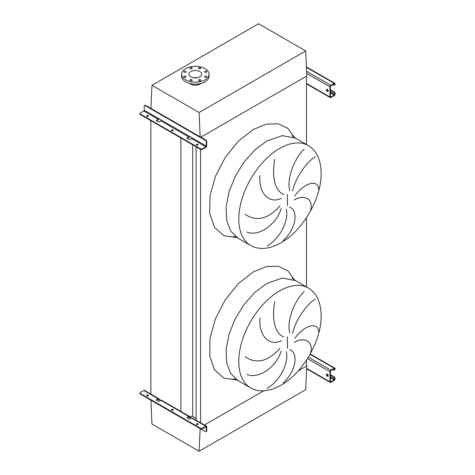 <?xml version="1.0" encoding="UTF-8"?>
<svg xmlns="http://www.w3.org/2000/svg" width="475" height="475" viewBox="0 0 475 475"><rect width="100%" height="100%" fill="white"/><g stroke="black" fill="none" stroke-linecap="round" stroke-linejoin="round"><path stroke-width="0.71" d="M310.573 352.794C313.666 341.982 305.152 336.122 294.102 342.41M294.856 338.331C304.796 324.36 318.505 321.789 318.636 331.752M315.287 299.179C307.972 303.299 296.186 318.155 292.57 333.278M289.803 332.916C286.199 320.762 295.224 299.351 304.279 291.614M289.56 349.517C298.739 352.705 296.145 371.355 283.189 382.945M310.573 210.372C313.666 199.559 305.152 193.699 294.102 199.993M294.856 195.914C304.796 181.937 318.505 179.372 318.636 189.329M315.287 156.762C307.972 160.882 296.186 175.738 292.57 190.861M289.803 190.499C286.199 178.345 295.224 156.934 304.279 149.197M289.56 207.094C298.739 210.283 296.145 228.932 283.189 240.528M267.199 245.967C280.856 237.72 288.865 220.103 286.324 209.255M245.106 214.35C256.548 221.956 268.173 219.123 279.989 205.847M281.23 208.59C276.402 224.212 259.047 237.126 246.923 232.032M274.823 159.22C271.647 175.138 274.36 191.039 283.848 194.483M281.384 198.336C268.648 204.47 258.477 192.624 259.962 175.584M150.913 400.193L151.97 424.044L199.09 451.25L305.686 389.708L306.797 365.928L298.205 370.892L306.44 366.136L306.44 360.198M306.44 286.912L306.44 217.782M306.44 144.495L306.44 76.214L200.771 137.222L306.797 76.006L305.686 50.956L258.566 23.75L151.97 85.292L150.89 108.425M200.551 422.78L200.551 148.841A1.247 0.718 0 0 0 202.308 148.841L202.308 149.352L205.835 147.315A1.247 0.718 120 0 0 206.714 145.789L206.714 141.675L206.275 141.924L206.275 146.045A0.623 0.362 -60 0 1 205.835 146.811L202.308 148.841M204.44 425.024L263.69 390.818L204.44 425.024M196.104 420.215L196.104 146.787M189.371 416.332L192.696 416.332L192.696 144.816M192.696 416.332L196.104 418.297M180.892 411.855L180.892 138.005M150.86 394.517L150.86 120.668M267.199 388.384C280.856 380.142 288.865 362.52 286.324 351.672M274.823 301.637C271.647 317.555 274.36 333.456 283.848 336.9M281.384 340.753C268.648 346.892 258.477 335.041 259.962 318.001M245.106 356.767C256.548 364.378 268.173 361.54 279.989 348.27M281.23 351.013C276.402 366.629 259.047 379.543 246.923 374.448M206.506 71.292A1.122 0.647 0 0 0 205.283 71.149A1.122 0.647 0 0 0 204.588 71.749A1.122 0.647 0 0 0 204.921 72.206A1.122 0.647 0 0 0 206.138 72.348A1.122 0.647 0 0 0 206.833 71.749A1.122 0.647 0 0 0 206.506 71.292M200.438 67.788A1.122 0.647 0 0 0 199.215 67.646A1.122 0.647 0 0 0 198.52 68.246A1.122 0.647 0 0 0 198.847 68.703A1.122 0.647 0 0 0 200.07 68.845A1.122 0.647 0 0 0 200.765 68.246A1.122 0.647 0 0 0 200.438 67.788M191.852 67.788A1.122 0.647 0 0 0 190.629 67.646A1.122 0.647 0 0 0 189.941 68.246A1.122 0.647 0 0 0 190.267 68.703A1.122 0.647 0 0 0 191.49 68.845A1.122 0.647 0 0 0 192.179 68.246A1.122 0.647 0 0 0 191.852 67.788M185.784 71.292A1.122 0.647 0 0 0 184.561 71.149A1.122 0.647 0 0 0 183.873 71.749A1.122 0.647 0 0 0 184.199 72.206A1.122 0.647 0 0 0 185.422 72.348A1.122 0.647 0 0 0 186.111 71.749A1.122 0.647 0 0 0 185.784 71.292M185.784 76.249A1.122 0.647 0 0 0 184.561 76.107A1.122 0.647 0 0 0 183.873 76.707A1.122 0.647 0 0 0 184.199 77.164A1.122 0.647 0 0 0 185.422 77.3A1.122 0.647 0 0 0 186.111 76.707A1.122 0.647 0 0 0 185.784 76.249M191.852 79.752A1.122 0.647 0 0 0 190.629 79.61A1.122 0.647 0 0 0 189.941 80.21A1.122 0.647 0 0 0 190.267 80.667A1.122 0.647 0 0 0 191.49 80.809A1.122 0.647 0 0 0 192.179 80.21A1.122 0.647 0 0 0 191.852 79.752M200.438 79.752A1.122 0.647 0 0 0 199.215 79.61A1.122 0.647 0 0 0 198.52 80.21A1.122 0.647 0 0 0 198.847 80.667A1.122 0.647 0 0 0 200.07 80.809A1.122 0.647 0 0 0 200.765 80.21A1.122 0.647 0 0 0 200.438 79.752M206.506 76.249A1.122 0.647 0 0 0 205.283 76.107A1.122 0.647 0 0 0 204.588 76.707A1.122 0.647 0 0 0 204.921 77.164A1.122 0.647 0 0 0 206.138 77.3A1.122 0.647 0 0 0 206.833 76.707A1.122 0.647 0 0 0 206.506 76.249M205.04 79.824A13.704 7.915 180 0 1 190.107 81.54A13.704 7.915 180 0 1 181.646 74.225A13.704 7.915 180 0 1 185.66 68.632A13.704 7.915 180 0 1 200.598 66.916A13.704 7.915 180 0 1 209.053 74.225A13.704 7.915 180 0 1 205.04 79.824M209.053 74.225L209.053 76.261A13.704 7.915 180 0 1 205.04 81.854A13.704 7.915 180 0 1 190.107 83.57A13.704 7.915 180 0 1 181.646 76.261L181.646 74.225M197.125 77.787A6.418 3.705 0 0 0 193.58 77.787M190.813 71.606A6.418 3.705 180 0 1 197.808 70.805A6.418 3.705 180 0 1 201.768 74.225A6.418 3.705 180 0 1 199.886 76.849A6.418 3.705 180 0 1 192.898 77.651A6.418 3.705 180 0 1 188.937 74.225A6.418 3.705 180 0 1 190.813 71.606M200.978 83.475A6.727 3.883 180 0 1 200.112 84.093A6.727 3.883 180 0 1 189.721 83.475M200.165 136.871L199.09 112.498L151.97 85.292M199.09 112.498L305.686 50.956M199.09 451.25L200.141 428.616M306.797 365.928L306.44 365.726M327.322 89.383A1.247 0.718 -120 0 0 326.699 89.324A1.247 0.718 -120 0 0 326.509 90.321A1.247 0.718 -120 0 0 327.322 91.42A1.247 0.718 -120 0 0 327.946 91.479A1.247 0.718 -120 0 0 328.136 90.482A1.247 0.718 -120 0 0 327.322 89.383M328.124 91.283A1.247 0.718 60 0 1 327.762 91.164A1.247 0.718 60 0 1 326.96 89.264M330.404 89.84L334.192 92.031A1.247 0.718 60 0 1 335.077 93.557L334.632 94.317A0.623 0.362 -60 0 1 334.192 95.083L330.843 97.013A0.623 0.362 -60 0 1 330.404 96.758L330.404 86.587A0.623 0.362 -60 0 1 330.843 85.827L334.192 83.891A0.623 0.362 -60 0 1 334.632 84.146L334.632 84.657L335.077 83.891A1.247 0.718 120 0 0 334.816 83.321A1.247 0.718 120 0 0 334.192 83.38L330.843 85.316A1.247 0.718 120 0 0 329.965 86.842L329.965 97.013A1.247 0.718 120 0 0 330.226 97.583A1.247 0.718 120 0 0 330.843 97.523L334.192 95.588A1.247 0.718 120 0 0 335.077 94.062L335.077 93.557M330.404 90.351L333.753 92.287L334.192 92.031M335.077 84.402A1.247 0.718 60 0 1 334.816 84.972L334.376 85.227A1.247 0.718 -120 0 0 334.632 84.657M332.874 84.657L333.753 85.162A1.247 0.718 -120 0 0 334.376 85.227M334.632 93.812A1.247 0.718 -120 0 0 333.753 92.287M173.108 130.583A0.873 0.505 0 0 0 172.977 130.482A0.873 0.505 0 0 0 171.606 130.583M171.742 130.684A0.873 0.505 180 0 1 171.487 130.328A0.873 0.505 180 0 1 172.021 129.865A0.873 0.505 180 0 1 172.977 129.972A0.873 0.505 180 0 1 173.232 130.328A0.873 0.505 180 0 1 172.692 130.797A0.873 0.505 180 0 1 171.742 130.684M148.265 116.238A0.873 0.505 0 0 0 148.129 116.138A0.873 0.505 0 0 0 146.763 116.238M146.9 116.345A0.873 0.505 180 0 1 146.644 115.989A0.873 0.505 180 0 1 147.179 115.52A0.873 0.505 180 0 1 148.129 115.633A0.873 0.505 180 0 1 148.384 115.989A0.873 0.505 180 0 1 147.85 116.452A0.873 0.505 180 0 1 146.9 116.345M197.956 144.928A0.873 0.505 0 0 0 197.82 144.827A0.873 0.505 0 0 0 196.448 144.928M196.585 145.029A0.873 0.505 180 0 1 196.329 144.673A0.873 0.505 180 0 1 196.87 144.21A0.873 0.505 180 0 1 197.82 144.317A0.873 0.505 180 0 1 198.075 144.673A0.873 0.505 180 0 1 197.535 145.136A0.873 0.505 180 0 1 196.585 145.029M158.977 118.738A1.247 0.718 -60 0 1 158.175 119.801L156.501 120.769A0.623 0.362 180 0 1 156.501 120.258L158.175 119.29A0.623 0.362 120 0 0 158.614 118.53L161.257 120.056A0.623 0.362 -60 0 1 160.817 120.816L159.143 121.784A0.623 0.362 180 0 1 158.264 121.784L156.501 120.769L156.501 120.258M189.638 136.438A1.247 0.718 -60 0 1 188.83 137.501L187.156 138.468A0.623 0.362 180 0 1 187.156 137.958L188.83 136.99A0.623 0.362 120 0 0 189.27 136.23L191.918 137.756A0.623 0.362 -60 0 1 191.473 138.516L189.804 139.484A0.623 0.362 180 0 1 188.919 139.484L187.156 138.468L187.156 137.958M144.513 105.551L144.952 105.296A1.247 0.718 60 0 1 145.576 105.355L145.136 105.61A1.247 0.718 -120 0 0 144.513 105.551A1.247 0.718 -120 0 0 144.252 106.121L144.252 110.242A0.623 0.362 -60 0 1 143.812 111.002L140.291 113.038A1.247 0.718 0 0 0 139.923 113.543A1.247 0.718 0 0 0 140.291 114.053L140.291 114.564L200.551 149.352A1.247 0.718 180 0 0 202.308 149.352M140.291 114.564A1.247 0.718 180 0 1 139.923 114.053L139.923 113.543M140.291 114.053L200.551 148.841M145.576 105.355L205.835 140.149A1.247 0.718 60 0 1 206.714 141.675M145.136 105.61L205.396 140.398L205.835 140.149M206.275 141.924A1.247 0.718 -120 0 0 205.396 140.398M327.322 374.223A1.247 0.718 -120 0 0 326.699 374.157A1.247 0.718 -120 0 0 326.509 375.161A1.247 0.718 -120 0 0 327.322 376.253A1.247 0.718 -120 0 0 327.946 376.319A1.247 0.718 -120 0 0 328.136 375.321A1.247 0.718 -120 0 0 327.322 374.223M328.124 376.123A1.247 0.718 60 0 1 327.762 376.004A1.247 0.718 60 0 1 326.96 374.104M330.404 374.68L334.192 376.865A1.247 0.718 60 0 1 335.077 378.391L334.632 379.157A0.623 0.362 -60 0 1 334.192 379.917L330.843 381.853A0.623 0.362 -60 0 1 330.404 381.597L330.404 371.426A0.623 0.362 -60 0 1 330.843 370.66L334.192 368.731A0.623 0.362 -60 0 1 334.632 368.98L334.632 369.491L335.077 368.731A1.247 0.718 120 0 0 334.816 368.161A1.247 0.718 120 0 0 334.192 368.22L330.843 370.15A1.247 0.718 120 0 0 329.965 371.676L329.965 381.853A1.247 0.718 120 0 0 330.226 382.423A1.247 0.718 120 0 0 330.843 382.357L334.192 380.428A1.247 0.718 120 0 0 335.077 378.902L335.077 378.391M330.404 375.191L333.753 377.12L334.192 376.865M335.077 369.235A1.247 0.718 60 0 1 334.816 369.805L334.376 370.061A1.247 0.718 -120 0 0 334.632 369.491M332.874 369.491L333.753 370.001A1.247 0.718 -120 0 0 334.376 370.061M334.632 378.646A1.247 0.718 -120 0 0 333.753 377.12M197.82 423.759A0.873 0.505 0 0 0 196.87 423.652A0.873 0.505 0 0 0 196.329 424.116A0.873 0.505 0 0 0 196.585 424.472A0.873 0.505 0 0 0 197.535 424.585A0.873 0.505 0 0 0 198.075 424.116A0.873 0.505 0 0 0 197.82 423.759M196.448 424.371A0.873 0.505 180 0 1 197.82 424.27A0.873 0.505 180 0 1 197.956 424.371M148.129 395.075A0.873 0.505 0 0 0 147.179 394.968A0.873 0.505 0 0 0 146.644 395.432A0.873 0.505 0 0 0 146.9 395.788A0.873 0.505 0 0 0 147.85 395.895A0.873 0.505 0 0 0 148.384 395.432A0.873 0.505 0 0 0 148.129 395.075M146.763 395.687A0.873 0.505 180 0 1 148.129 395.586A0.873 0.505 180 0 1 148.265 395.687M172.977 409.42A0.873 0.505 0 0 0 172.021 409.308A0.873 0.505 0 0 0 171.487 409.777A0.873 0.505 0 0 0 171.742 410.133A0.873 0.505 0 0 0 172.692 410.24A0.873 0.505 0 0 0 173.232 409.777A0.873 0.505 0 0 0 172.977 409.42M171.606 410.032A0.873 0.505 180 0 1 172.977 409.925A0.873 0.505 180 0 1 173.108 410.032M187.156 417.406L187.156 417.911L188.919 418.932A0.623 0.362 0 0 0 189.804 418.932L191.473 417.964L189.715 416.949A1.247 0.718 120 0 0 189.454 416.379A1.247 0.718 120 0 0 188.83 416.438L187.156 417.406A0.623 0.362 0 0 0 187.156 417.911L188.83 416.949A0.623 0.362 -60 0 1 189.27 417.198L191.033 418.22M205.835 426.764A0.623 0.362 -60 0 1 206.275 427.019L206.275 431.14L206.714 430.884L206.714 426.764A1.247 0.718 120 0 0 206.459 426.194A1.247 0.718 120 0 0 205.835 426.253L202.308 428.29L202.308 428.8L205.835 426.764L206.275 427.019M188.83 416.438L159.054 399.243A1.247 0.718 120 0 0 158.798 398.673A1.247 0.718 120 0 0 158.175 398.739L156.501 399.707A0.623 0.362 0 0 0 156.501 400.211L158.264 401.233A0.623 0.362 0 0 0 159.143 401.233L160.817 400.265A1.247 0.718 -60 0 1 161.441 400.199L189.454 416.379M205.835 426.253L191.473 417.964A1.247 0.718 -60 0 1 192.096 417.899L206.459 426.194M144.863 396.649A1.247 0.718 -120 0 0 145.136 396.857L205.396 431.644A1.247 0.718 -120 0 0 206.019 431.71A1.247 0.718 -120 0 0 206.275 431.14M160.378 400.52L158.614 399.499A0.623 0.362 -60 0 0 158.175 399.243L159.054 399.243M158.798 398.673L144.436 390.385A1.247 0.718 120 0 0 143.812 390.444L140.291 392.481A1.247 0.718 0 0 0 139.923 392.991A1.247 0.718 0 0 0 140.291 393.496L140.291 394.007L200.551 428.8L200.551 428.29A1.247 0.718 0 0 0 202.308 428.29M140.291 394.007A1.247 0.718 180 0 1 139.923 393.496L139.923 392.991M156.501 399.707L156.501 400.211L158.175 399.243M202.308 428.8A1.247 0.718 180 0 1 200.551 428.8M140.291 393.496L200.551 428.29M206.714 430.884A1.247 0.718 60 0 1 206.459 431.454L206.019 431.71M189.715 416.949L188.83 416.949M308.418 288.052L295.551 280.624L282.322 278.053L266.712 283.48L254.873 292.345L244.049 304.499L235.178 318.903L229.027 334.311L226.118 349.398L226.706 362.864L230.737 373.552L237.868 380.534L250.729 387.962C259.374 392.593 269.497 391.643 281.087 385.112C303.062 372.893 321.747 340.32 321.124 315.287C320.874 302.219 316.635 293.14 308.418 288.052A57.683 33.303 120 0 0 279.573 290.908A57.683 33.303 120 0 0 241.888 341.739A57.683 33.303 120 0 0 250.729 387.962M294.565 280.024L287.915 270.851L278.261 266.22L266.439 266.54L253.496 271.783L238.527 283.433L225.316 299.731L215.418 318.755L210.003 338.277L209.695 355.995L214.54 369.829L223.963 378.147L236.859 379.982M287.446 348.151L287.446 336.953M308.418 145.629L295.551 138.207L282.322 135.636L266.712 141.063L254.873 149.928L244.049 162.082L235.178 176.486L229.027 191.894L226.118 206.981L226.706 220.447L230.737 231.135L237.868 238.118L250.729 245.545C259.374 250.171 269.497 249.221 281.087 242.695C303.062 230.476 321.747 197.903 321.124 172.864C320.874 159.802 316.635 150.723 308.418 145.629A57.683 33.303 120 0 0 279.573 148.491A57.683 33.303 120 0 0 241.888 199.322A57.683 33.303 120 0 0 250.729 245.545M236.859 237.565L223.963 235.731L214.54 227.406L209.695 213.572L210.003 195.86L215.418 176.338L225.316 157.308L238.527 141.01L253.496 129.366L266.439 124.123L278.261 123.803L287.915 128.428L294.565 137.607M287.446 205.734L287.446 194.536M306.44 83.434L329.965 97.013M306.678 73.399L329.965 86.842M306.589 71.309L330.843 85.316M306.411 67.343L334.192 83.38M334.192 83.891L334.632 84.146M330.404 96.758L330.843 97.013M330.404 92.892L334.192 95.083M326.901 89.852L328.16 90.582M330.404 91.877L334.632 94.317M191.473 138.516L205.835 146.811M160.817 120.816L188.83 136.99M143.812 111.002L158.175 119.29M144.252 110.242L158.614 118.53M161.257 120.056L189.27 136.23M191.918 137.756L206.275 146.045M306.678 368.41L329.965 381.853M307.432 358.667L329.965 371.676M308.364 357.17L330.843 370.15M310.05 354.279L334.192 368.22M334.192 368.731L334.632 368.98M330.404 381.597L330.843 381.853M330.404 377.732L334.192 379.917M326.901 374.692L328.16 375.416M330.404 376.717L334.632 379.157M143.812 390.444L158.175 398.739M295.551 280.624L291.929 278.041M295.551 138.207L291.929 135.624M233.819 236.271L237.868 238.118M233.819 378.688L237.868 380.534M306.44 83.855L330.226 97.583M306.393 66.91L334.816 83.321M306.66 368.82L330.226 382.423M310.228 353.964L334.816 368.161"/></g></svg>
